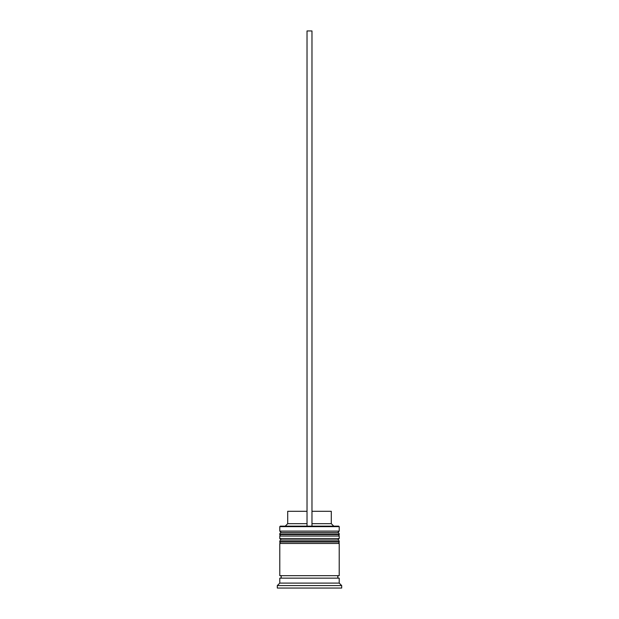 <?xml version="1.0" encoding="UTF-8"?>
<svg xmlns="http://www.w3.org/2000/svg" width="619" height="619" viewBox="0 0 619 619"><rect width="100%" height="100%" fill="white"/><g stroke="black" fill="none" stroke-linecap="round" stroke-linejoin="round"><path stroke-width="0.93" d="M339.212 534.073L279.788 534.073A1.486 1.486 0 0 1 281.274 532.588L279.788 531.102L339.212 531.102L337.726 532.588L281.274 532.588L337.726 532.588A1.486 1.486 0 0 1 339.212 534.073L339.212 534.568A1.486 1.486 0 0 1 337.726 536.054M281.274 536.054A1.486 1.486 0 0 1 279.788 534.568L339.212 534.568M279.788 534.073L279.788 534.568M339.212 541.501L279.788 541.501A1.486 1.486 0 0 1 281.274 540.016L279.788 538.53L339.212 538.53L337.726 540.016L281.274 540.016L337.726 540.016A1.486 1.486 0 0 1 339.212 541.501L339.212 541.996A1.486 1.486 0 0 1 337.726 543.482M281.274 543.482A1.486 1.486 0 0 1 279.788 541.996L339.212 541.996M279.788 541.501L279.788 541.996M280.036 578.146A1.238 1.238 0 0 0 281.274 576.908A1.238 1.238 0 0 0 280.036 575.67M338.964 578.146A1.238 1.238 0 0 1 337.726 576.908A1.238 1.238 0 0 1 338.964 575.67M279.788 526.645L280.283 526.15L338.717 526.15L339.212 526.645L279.788 526.645L279.788 531.102M279.788 583.098L279.788 578.146L339.212 578.146L339.212 583.098L279.788 583.098L277.312 585.574L277.312 588.05L341.688 588.05L341.688 585.574L277.312 585.574M339.212 583.098L341.688 585.574M339.212 526.645L339.212 531.102M339.212 538.53L339.212 536.054L279.788 536.054L279.788 538.53M339.212 543.482L279.788 543.482L279.788 575.67L339.212 575.67L339.212 543.482M311.976 511.294L331.289 511.294L331.289 523.674L333.765 526.15M331.289 523.674L311.976 523.674M307.024 523.674L287.711 523.674L285.235 526.15M307.024 511.294L287.711 511.294L287.711 523.674M311.976 526.15L311.976 30.95L307.024 30.95L307.024 526.15"/></g></svg>
